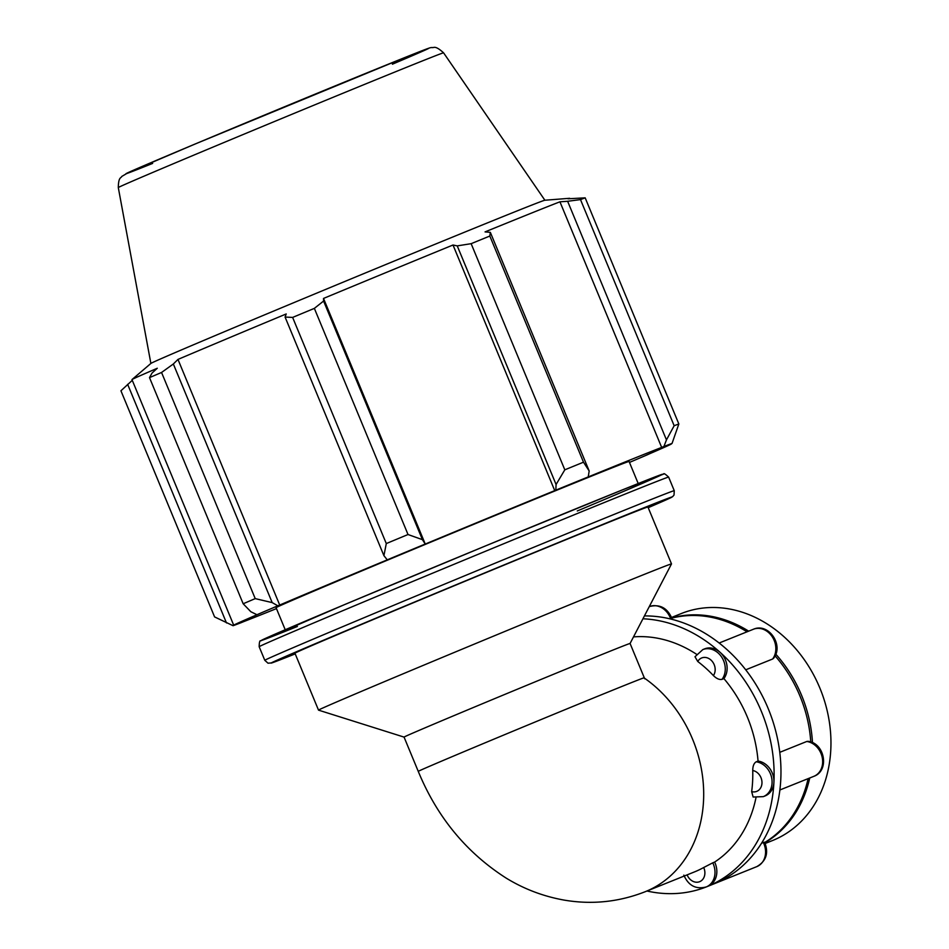 <?xml version="1.0" encoding="UTF-8"?>
<svg xmlns="http://www.w3.org/2000/svg" width="949" height="949" viewBox="0 0 949 949"><rect width="100%" height="100%" fill="white"/><g stroke="black" fill="none" stroke-linecap="round" stroke-linejoin="round"><path stroke-width="1.42" d="M683.826 875.132C688.452 885.654 695.925 889.593 706.234 886.947A18.351 15.125 -111.9 0 0 712.77 862.819L703.695 867.516A11.008 9.075 68.1 0 1 699.888 881.585A11.008 9.075 68.1 0 1 687.123 874.871M712.77 862.819L714.621 862.072A18.351 15.125 68.1 0 1 708.274 886.129A18.351 15.125 68.1 0 1 708.096 886.2L706.234 886.947M751.667 791.632L753.138 797.03L763.316 796.638A18.351 15.125 -111.9 0 0 771.656 777.789A18.351 15.125 -111.9 0 0 756.199 761.798C753.921 763.174 752.771 766.08 752.735 770.517A11.008 9.075 68.1 0 1 761.964 783.21A11.008 9.075 68.1 0 1 751.667 791.632A122.326 100.808 -111.9 0 0 752.735 770.517M756.199 761.798L758.049 761.062A18.351 15.125 68.1 0 1 773.921 782.273A18.351 15.125 68.1 0 1 765.179 795.891L763.316 796.638M813.886 776.318C829.948 770.6 824.657 742.711 807.86 741.323L806.769 741.477A18.351 15.125 68.1 0 1 822.225 757.456A18.351 15.125 68.1 0 1 813.886 776.318L779.876 789.983M810.778 741.999A122.326 100.808 -111.9 0 0 775.06 655.842M764.752 842.475A122.326 100.808 -111.9 0 0 808.109 778.643M747.041 631.809A122.326 100.808 -111.9 0 0 671.821 618.131M713.399 675.569C716.566 678.677 719.449 679.935 722.035 679.342A18.351 15.125 -111.9 0 0 721.762 657.23A18.351 15.125 -111.9 0 0 702.829 649.591L694.988 656.744L697.752 661.489A11.008 9.075 68.1 0 1 710.943 660.029A11.008 9.075 68.1 0 1 713.399 675.569A122.326 100.808 -111.9 0 0 697.752 661.489M702.829 649.591L704.68 648.843A18.351 15.125 68.1 0 1 720.089 652.319A18.351 15.125 68.1 0 1 723.897 678.594L722.035 679.342M772.605 659.021L773.53 658.321C784.194 645.545 768.737 622.354 753.387 629.258A18.351 15.125 68.1 0 1 772.332 636.898A18.351 15.125 68.1 0 1 772.605 659.021L745.736 669.816M670.765 619.021L671.916 618.38C667.277 607.858 659.816 603.92 649.496 606.565A18.351 15.125 68.1 0 1 670.765 619.021L670.741 619.033M756.804 866.627C766.27 861.111 768.868 852.961 764.621 842.19L763.34 842.487A18.351 15.125 68.1 0 1 756.804 866.627L715.036 883.412M779.77 752.332L806.769 741.477M761.549 843.21L763.34 842.487M644.43 615.925A140.666 115.92 68.1 0 1 726.946 649.567A140.666 115.92 68.1 0 1 780.778 779.52A140.666 115.92 68.1 0 1 715.131 883.377A140.666 115.92 68.1 0 1 713.767 883.934L706.91 886.686A140.666 115.92 68.1 0 1 646.945 891.016M644.442 678.144A122.326 100.808 -111.9 0 1 703.695 793.661A122.326 100.808 -111.9 0 1 645.261 891.692L694.348 871.965A122.326 100.808 -111.9 0 0 703.695 867.516M755.997 797.623A122.326 100.808 68.1 0 1 714.621 862.072M723.897 678.594A122.326 100.808 68.1 0 1 758.049 761.062M633.505 636.898A122.326 100.808 68.1 0 1 696.578 654.3M642.947 618.784A140.666 115.92 68.1 0 1 720.089 652.319A140.666 115.92 68.1 0 1 773.921 782.273A140.666 115.92 68.1 0 1 708.274 886.129A140.666 115.92 68.1 0 1 706.91 886.686M404.072 737.1A122.326 0.878 -22.5 0 1 404.06 737.1A122.326 0.878 -22.5 0 1 516.731 689.472A122.326 0.878 -22.5 0 1 630.077 643.481L671.501 563.92A191.034 1.376 -22.5 0 0 671.501 563.908L647.93 506.991A191.034 1.376 -22.5 0 0 470.906 578.831A191.034 1.376 -22.5 0 0 294.937 653.209L318.508 710.125A191.034 1.376 -22.5 0 1 318.508 710.125A191.034 1.376 -22.5 0 1 494.476 635.747A191.034 1.376 -22.5 0 1 671.501 563.908M276.456 608.606A236.882 1.708 157.5 0 1 243.466 621.714L241.224 622.651A239.433 1.72 -22.5 0 1 233.086 625.711L214.593 616.921L120.926 390.774L132.279 380.335M648.214 454.357L648.191 454.417A239.433 1.72 -22.5 0 1 629.46 462.424M648.191 454.417L646.115 455.259A236.882 1.708 157.5 0 0 671.429 443.918A236.882 1.708 157.5 0 0 669.709 444.405L672.046 443.432L678.843 423.978A254.712 1.827 157.5 0 0 674.158 425.733L666.459 439.897L663.92 446.481A239.433 1.72 -22.5 0 1 672.046 443.432M663.92 446.481L661.667 447.418A236.882 1.708 157.5 0 0 586.79 477.513L588.238 476.908L589.175 470.977L583.493 462.187A254.712 1.827 157.5 0 0 564.809 469.826L556.078 484.5L555.829 490.147A239.433 1.72 -22.5 0 1 588.238 476.908M555.829 490.147L554.738 490.621A236.882 1.708 157.5 0 0 425.247 544.05L422.412 539.649L408.023 534.524A254.712 1.827 157.5 0 0 386.29 543.563L383.918 555.663L387.263 559.839A239.433 1.72 -22.5 0 1 424.95 544.157M387.263 559.839L387.951 559.566A236.882 1.708 157.5 0 0 279.706 605.035L277.843 605.794L272.185 602.603L255.222 598.617A254.712 1.827 157.5 0 0 243.169 603.766L250.833 611.725L256.942 614.727A239.433 1.72 -22.5 0 1 277.843 605.794M256.942 614.727L259.03 613.873A236.882 1.708 157.5 0 0 233.715 625.225A236.882 1.708 157.5 0 0 235.423 624.739L233.086 625.711M285.222 629.756L276.076 607.68A191.034 1.376 -22.5 0 1 452.044 533.302A191.034 1.376 -22.5 0 1 629.068 461.463L638.214 483.551M233.715 625.225L131.982 379.612A236.882 1.708 -22.5 0 1 132.018 379.553A236.882 1.708 -22.5 0 1 157.285 368.259L151.994 373.111L149.503 377.619A254.712 1.827 -22.5 0 1 161.555 372.471L255.222 598.617M243.169 603.766L149.503 377.619M272.185 602.603L173.347 363.989L177.973 359.422A236.882 1.708 -22.5 0 1 286.218 313.953L285.08 317.061L383.918 555.663M386.29 543.563L292.624 317.417L285.08 317.061M554.738 490.621L453.005 245.008L457.24 245.886L556.078 484.5M564.809 469.826L471.143 243.679L457.24 245.886M661.667 447.418L559.934 201.805L567.632 201.283L666.459 439.897M674.158 425.733L580.491 199.598L567.632 201.283M132.018 379.553L150.927 363.408A213.24 1.53 -22.5 0 1 347.31 280.441A213.24 1.53 -22.5 0 1 544.833 200.239L569.614 198.294A236.882 1.708 -22.5 0 1 569.685 198.305L569.827 198.649M173.347 363.989L161.555 372.471M292.624 317.417A254.712 1.827 -22.5 0 1 314.356 308.378L408.023 534.524M422.412 539.649L323.585 301.047L314.356 308.378M323.585 301.047L323.514 298.437A236.882 1.708 -22.5 0 1 453.005 245.008M471.143 243.679A254.712 1.827 -22.5 0 1 489.826 236.04L583.493 462.187M589.175 470.977L490.336 232.363L489.826 236.04M490.336 232.363L485.058 231.9A236.882 1.708 -22.5 0 1 559.934 201.805M580.491 199.598A254.712 1.827 -22.5 0 1 585.177 197.843L678.843 423.978M569.614 198.294A236.882 1.708 -22.5 0 0 567.976 198.792L585.177 197.843M425.247 544.05L323.514 298.437M279.706 605.035L177.973 359.422M226.479 622.935L127.641 384.321M671.56 617.455L681.275 613.552A122.326 100.808 68.1 0 1 820.138 688.725A122.326 100.808 68.1 0 1 773.708 840.055A122.326 100.808 68.1 0 1 772.522 840.541L765.191 843.483M671.75 617.929A122.326 100.808 68.1 0 1 748.666 631.156M775.796 654.169A122.326 100.808 68.1 0 1 812.486 742.664M809.734 777.978A122.326 100.808 68.1 0 1 764.858 842.712M645.261 891.692C618.962 902.024 591.951 904.824 564.24 900.115C543.469 896.414 524.109 889.083 506.161 878.098C466.374 852.629 437.074 817.053 418.26 771.383A122.326 0.878 -22.5 0 1 530.93 723.755A122.326 0.878 -22.5 0 1 644.276 677.752L630.077 643.481M577.277 510.965A216.633 1.554 157.5 0 0 625.937 488.462A216.633 1.554 157.5 0 0 347.666 603.303A216.633 1.554 157.5 0 0 297.393 626.47M259.172 646.732A221.603 1.59 -22.5 0 1 463.29 560.456A221.603 1.59 -22.5 0 1 668.642 477.122C665.261 474.002 663.612 472.97 663.695 474.049L623.279 489.542L485.935 545.746L344.416 604.667L260.761 640.836C259.789 640.243 259.255 642.212 259.172 646.732L264.795 660.314L268.009 663.197L271.983 662.865L295.222 653.885A216.633 1.554 -22.5 0 1 470.834 578.665A216.633 1.554 -22.5 0 1 648.203 507.679L672.663 496.6L674.027 495.022L674.264 490.704A221.603 1.59 157.5 0 0 468.913 574.038A221.603 1.59 157.5 0 0 264.795 660.314M392.4 64.2A163.892 1.174 157.5 0 0 384.986 65.552A163.892 1.174 157.5 0 0 180.583 150.132A163.892 1.174 157.5 0 0 152.635 163.406M443.574 52.824C434.452 44.52 433.823 48.34 432.092 47.486C429.233 48.138 435.354 45.398 405.413 57.308L195.079 144.034L128.791 172.303L121.78 176.443C121.081 178.293 118.495 176.668 118.293 187.57A176.04 1.269 -22.5 0 1 280.453 119.028A176.04 1.269 -22.5 0 1 443.574 52.824L544.892 200.239M753.387 629.258L719.152 643.019M418.26 771.383L404.06 737.1L318.52 710.137M644.276 677.752L644.81 678.832L644.086 677.894M674.264 490.704L668.642 477.122M118.293 187.57L150.879 363.443"/></g></svg>
